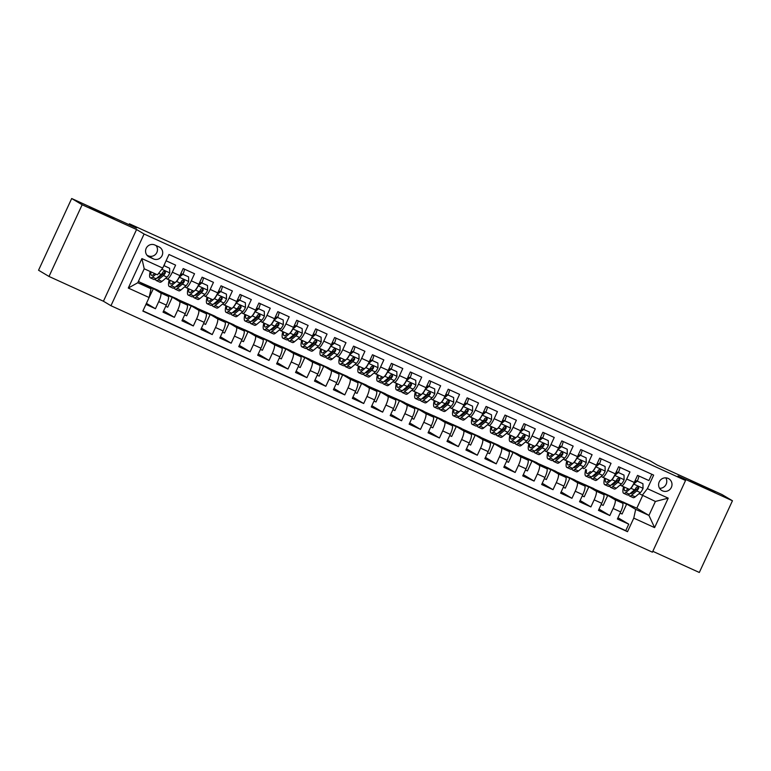 <?xml version="1.0" encoding="UTF-8"?>
<svg xmlns="http://www.w3.org/2000/svg" width="771" height="771" viewBox="0 0 771 771"><rect width="100%" height="100%" fill="white"/><g stroke="black" fill="none" stroke-linecap="round" stroke-linejoin="round"><path stroke-width="1.16" d="M690.498 480.931L715.016 492.177L690.498 480.931M89.407 207.322L113.935 218.579L89.407 207.322M668.158 478.425A6.833 6.65 120.8 0 0 659.398 481.538A6.833 6.65 120.8 0 0 662.434 490.828A6.833 6.65 120.8 0 0 671.194 487.715A6.833 6.65 120.8 0 0 668.158 478.425M652.815 551.313L699.316 572.477L732.45 500.764L721.993 494.539L657.152 465.019L650.049 460.788L640.47 456.721M110.957 305.721L652.411 552.181L685.544 480.478L144.09 234.018L110.957 305.721L103.43 301.239L136.563 229.527L82.14 204.758L49.007 276.461L103.43 301.239M49.007 276.461L38.55 270.236L71.684 198.523L136.525 228.043L129.422 223.802L129.036 224.631M82.14 204.758L71.684 198.523M651.803 474.261L648.903 480.555L637.54 475.379L634.273 482.453L626.698 479.013A8.539 1.937 114.5 0 1 621.484 485.788A8.539 1.937 114.5 0 1 621.445 485.769L620.163 485.007M626.698 479.013L629.965 471.939L618.612 466.763L615.335 473.837L607.77 470.397A8.539 1.937 114.5 0 1 602.556 477.172L601.235 476.391M607.77 470.397L611.037 463.323L599.674 458.147L596.407 465.221L588.832 461.771A8.539 1.937 114.5 0 1 583.628 468.556A8.539 1.937 114.5 0 1 583.58 468.527L582.298 467.766M588.832 461.771L592.099 454.697L580.746 449.532L577.479 456.605L569.904 453.155A8.539 1.937 114.5 0 1 564.69 459.94A8.539 1.937 114.5 0 1 564.651 459.911L563.37 459.15M569.904 453.155L573.171 446.081L561.808 440.916L558.541 447.99L550.976 444.539A8.539 1.937 114.5 0 1 545.762 451.314A8.539 1.937 114.5 0 1 545.714 451.295L544.442 450.534M550.976 444.539L554.243 437.465L542.88 432.3L539.613 439.374L532.038 435.923A8.539 1.937 114.5 0 1 526.824 442.699A8.539 1.937 114.5 0 1 526.786 442.679L525.504 441.918M532.038 435.923L535.305 428.849L523.952 423.674L520.676 430.748L513.11 427.307A8.539 1.937 114.5 0 1 507.896 434.083A8.539 1.937 114.5 0 1 507.848 434.063L506.576 433.302M513.11 427.307L516.377 420.234L505.015 415.058L501.748 422.132L494.172 418.692A8.539 1.937 114.5 0 1 488.968 425.467A8.539 1.937 114.5 0 1 488.92 425.447L487.638 424.686M494.172 418.692L497.44 411.618L486.087 406.442L482.819 413.516L475.244 410.066A8.539 1.937 114.5 0 1 470.031 416.851A8.539 1.937 114.5 0 1 469.992 416.822L468.71 416.061M475.244 410.066L478.512 402.992L467.149 397.826L463.882 404.9L456.307 401.45A8.539 1.937 114.5 0 1 451.102 408.235A8.539 1.937 114.5 0 1 451.054 408.206L449.782 407.445M456.307 401.45L459.583 394.376L448.221 389.21L444.954 396.284L437.379 392.834A8.539 1.937 114.5 0 1 432.165 399.609A8.539 1.937 114.5 0 1 432.126 399.59L430.844 398.829M437.379 392.834L440.646 385.76L429.293 380.595L426.016 387.668L418.451 384.218A8.539 1.937 114.5 0 1 413.237 390.993A8.539 1.937 114.5 0 1 413.189 390.974L411.916 390.213M418.451 384.218L421.718 377.144L410.355 371.969L407.088 379.043L399.513 375.602A8.539 1.937 114.5 0 1 394.309 382.377A8.539 1.937 114.5 0 1 394.26 382.358L392.979 381.597M399.513 375.602L402.78 368.528L391.427 363.353L388.16 370.427L380.585 366.986A8.539 1.937 114.5 0 1 375.371 373.762A8.539 1.937 114.5 0 1 375.332 373.742L374.051 372.981M380.585 366.986L383.852 359.912L372.489 354.737L369.222 361.811L361.647 358.361A8.539 1.937 114.5 0 1 356.443 365.146A8.539 1.937 114.5 0 1 356.395 365.117L355.123 364.355M361.647 358.361L364.924 351.287L353.561 346.121L350.294 353.195L342.719 349.745A8.539 1.937 114.5 0 1 337.505 356.53A8.539 1.937 114.5 0 1 337.467 356.501L336.185 355.739M342.719 349.745L345.986 342.671L334.633 337.505L331.357 344.579L323.791 341.129A8.539 1.937 114.5 0 1 318.577 347.904A8.539 1.937 114.5 0 1 318.529 347.885L317.257 347.123M323.791 341.129L327.058 334.055L315.696 328.889L312.428 335.963L304.853 332.513A8.539 1.937 114.5 0 1 299.64 339.288A8.539 1.937 114.5 0 1 299.601 339.269L298.319 338.508M304.853 332.513L308.121 325.439L296.768 320.264L293.5 327.338L285.925 323.897A8.539 1.937 114.5 0 1 280.711 330.672L279.391 329.892M285.925 323.897L289.192 316.823L277.83 311.648L274.563 318.722L266.988 315.281A8.539 1.937 114.5 0 1 261.783 322.056A8.539 1.937 114.5 0 1 261.735 322.037L260.463 321.276M266.988 315.281L270.264 308.207L258.902 303.032L255.635 310.106L248.06 306.656A8.539 1.937 114.5 0 1 242.846 313.44A8.539 1.937 114.5 0 1 242.807 313.411L241.525 312.65M248.06 306.656L251.327 299.582L239.974 294.416L236.697 301.49L229.132 298.04A8.539 1.937 114.5 0 1 223.918 304.824A8.539 1.937 114.5 0 1 223.869 304.796L222.597 304.034M229.132 298.04L232.399 290.966L221.036 285.8L217.769 292.874L210.194 289.424A8.539 1.937 114.5 0 1 204.98 296.199A8.539 1.937 114.5 0 1 204.941 296.18L203.66 295.418M210.194 289.424L213.461 282.35L202.108 277.184L198.841 284.258L191.266 280.808A8.539 1.937 114.5 0 1 186.052 287.583A8.539 1.937 114.5 0 1 186.013 287.564L184.732 286.802M191.266 280.808L194.533 273.734L183.17 268.559L179.903 275.632A8.539 1.937 114.5 0 1 174.689 282.417A8.539 1.937 114.5 0 1 174.651 282.388L167.162 278.986M145.941 304.391L155.453 308.728L146.423 303.35M140.573 282.543L157.833 290.166L168.203 296.343A8.539 1.937 114.5 0 1 166.295 305.094L163.028 312.168L174.381 317.344L163.606 310.915M159.501 291.159L176.761 298.782L187.131 304.969A8.539 1.937 -65.5 0 1 185.223 313.71L181.956 320.784L193.319 325.96L182.534 319.531M178.429 299.774L195.699 307.407L206.069 313.585A8.539 1.937 -65.5 0 1 204.161 322.336L200.884 329.41L212.247 334.575L201.472 328.147M197.366 308.4L214.627 316.023L224.997 322.201A8.539 1.937 -65.5 0 1 223.089 330.952L219.822 338.026L231.175 343.191L220.4 336.773M216.294 317.016L233.565 324.639L243.935 330.817A8.539 1.937 -65.5 0 1 242.017 339.568L238.75 346.642L250.112 351.807L239.328 345.389M235.232 325.632L252.493 333.255L262.863 339.433A8.539 1.937 -65.5 0 1 260.955 348.184L257.687 355.258L269.04 360.433L258.266 354.005M254.16 334.248L271.421 341.871L281.791 348.049A8.539 1.937 -65.5 0 1 279.883 356.8L276.616 363.873L287.978 369.049L277.194 362.621M273.088 342.864L290.359 350.487L300.729 356.674A8.539 1.937 -65.5 0 1 298.82 365.415L295.544 372.489L306.906 377.665L296.131 371.236M292.026 351.48L309.287 359.103L319.657 365.29A8.539 1.937 -65.5 0 1 317.748 374.031L314.481 381.115L325.834 386.281L315.06 379.852M310.954 360.105L328.224 367.728L338.594 373.906A8.539 1.937 -65.5 0 1 336.676 382.657L333.409 389.731L344.772 394.897L333.988 388.478M329.892 368.721L347.152 376.344L357.522 382.522A8.539 1.937 -65.5 0 1 355.614 391.273L352.347 398.347L363.7 403.512L352.925 397.094M348.82 377.337L366.09 384.96L376.45 391.138A8.539 1.937 -65.5 0 1 374.542 399.889L371.275 406.963L382.638 412.138L371.853 405.71M367.748 385.953L385.018 393.576L395.388 399.754A8.539 1.937 -65.5 0 1 393.48 408.505L390.203 415.579L401.566 420.754L390.791 414.326M386.685 394.569L403.946 402.192L414.316 408.379A8.539 1.937 -65.5 0 1 412.408 417.121L409.141 424.195L420.494 429.37L409.719 422.942M405.613 403.185L422.884 410.808L433.254 416.995A8.539 1.937 -65.5 0 1 431.336 425.737L428.069 432.82L439.431 437.986L428.647 431.558M424.551 411.81L441.812 419.434L452.182 425.611A8.539 1.937 -65.5 0 1 450.274 434.362L447.007 441.436L458.36 446.602L447.585 440.183M443.479 420.426L460.75 428.05L471.11 434.227A8.539 1.937 -65.5 0 1 469.202 442.978L465.935 450.052L477.297 455.218L466.513 448.799M462.407 429.042L479.678 436.665L490.048 442.843A8.539 1.937 -65.5 0 1 488.139 451.594L484.863 458.668L496.225 463.843L485.451 457.415M481.345 437.658L498.606 445.281L508.976 451.459A8.539 1.937 -65.5 0 1 507.067 460.21L503.8 467.284L515.163 472.459L504.379 466.031M500.273 446.274L517.543 453.897L527.913 460.075A8.539 1.937 -65.5 0 1 525.995 468.826L522.728 475.9L534.091 481.075L523.307 474.647M519.211 454.89L536.471 462.513L546.841 468.701A8.539 1.937 -65.5 0 1 544.933 477.442L541.666 484.525L553.019 489.691L542.244 483.263M538.139 463.516L555.409 471.139L565.769 477.316A8.539 1.937 -65.5 0 1 563.861 486.067L560.594 493.141L571.957 498.307L561.172 491.888M557.067 472.131L574.337 479.755L584.707 485.932A8.539 1.937 -65.5 0 1 582.799 494.683L579.532 501.757L590.885 506.923L580.11 500.504M576.004 480.747L593.265 488.371L603.635 494.548A8.539 1.937 -65.5 0 1 601.727 503.299L598.46 510.373L609.822 515.539L599.038 509.12M615.711 482.347L615.036 481.942M596.783 473.731L596.108 473.327M577.845 465.115L577.171 464.711M558.917 456.499L558.243 456.095M539.989 447.884L539.305 447.479M521.051 439.258L520.377 438.863M502.123 430.642L501.439 430.237M483.186 422.026L482.511 421.621M464.258 413.41L463.583 413.005M445.33 404.794L444.645 404.389M426.392 396.178L425.717 395.774M407.464 387.553L406.78 387.158M388.526 378.937L387.852 378.532M369.598 370.321L368.923 369.916M350.67 361.705L349.986 361.3M331.732 353.089L331.058 352.684M312.804 344.473L312.12 344.068M293.867 335.848L293.192 335.452M274.939 327.232L274.264 326.827M256.001 318.616L255.326 318.211M237.073 310L236.398 309.595M218.145 301.384L217.461 300.979M199.207 292.768L198.532 292.363M180.279 284.142L179.604 283.747M129.422 223.802L640.585 456.48M149.275 257.013L153.439 258.911A6.621 6.447 120.8 0 0 161.929 255.895A6.621 6.447 120.8 0 0 158.99 246.893L154.826 244.995A6.621 6.447 120.8 0 0 146.336 248.021A6.621 6.447 120.8 0 0 149.275 257.013L148.09 256.309M642.137 495.425L647.389 488.669L653.654 475.109L168.994 254.497L162.729 268.067L157.477 274.823L144.225 268.79L137.778 282.745L151.029 288.778L149.121 297.529L142.847 311.089L627.507 531.701L633.772 518.131L635.68 509.38L648.941 515.413L655.389 501.458L639.101 493.623M647.389 488.669L668.216 498.153L654.598 527.615L633.772 518.131M149.121 297.529L128.294 288.046L141.903 258.584L162.729 268.067M594.933 489.363L604.628 493.536L614.998 499.724A8.539 1.937 114.5 0 1 613.09 508.465L609.822 515.539M604.628 493.536L612.203 496.987L622.573 503.164L614.998 499.724M585.7 484.92L596.06 491.098A8.539 1.937 114.5 0 1 594.152 499.849L590.885 506.923M566.762 476.305L577.132 482.482A8.539 1.937 114.5 0 1 575.224 491.233L571.957 498.307M547.834 467.689L558.204 473.866A8.539 1.937 114.5 0 1 556.296 482.617L553.019 489.691M528.896 459.073L539.266 465.25A8.539 1.937 114.5 0 1 537.358 474.001L534.091 481.075M509.968 450.457L520.338 456.634A8.539 1.937 114.5 0 1 518.43 465.385L515.163 472.459M491.04 441.831L501.401 448.018A8.539 1.937 114.5 0 1 499.492 456.76L496.225 463.843M472.103 433.215L482.473 439.403A8.539 1.937 114.5 0 1 480.564 448.144L477.297 455.218M453.175 424.599L463.544 430.777A8.539 1.937 114.5 0 1 461.627 439.528L458.36 446.602M434.237 415.983L444.607 422.161A8.539 1.937 114.5 0 1 442.699 430.912L439.431 437.986M415.309 407.367L425.679 413.545A8.539 1.937 114.5 0 1 423.771 422.296L420.494 429.37M396.381 398.752L406.741 404.929A8.539 1.937 114.5 0 1 404.833 413.68L401.566 420.754M377.443 390.126L387.813 396.313A8.539 1.937 114.5 0 1 385.905 405.054L382.638 412.138M358.515 381.51L368.885 387.697A8.539 1.937 114.5 0 1 366.967 396.439L363.7 403.512M339.577 372.894L349.947 379.072A8.539 1.937 114.5 0 1 348.039 387.823L344.772 394.897M320.649 364.278L331.019 370.456A8.539 1.937 114.5 0 1 329.111 379.207L325.834 386.281M301.721 355.662L312.082 361.84A8.539 1.937 114.5 0 1 310.173 370.591L306.906 377.665M282.784 347.046L293.153 353.224A8.539 1.937 114.5 0 1 291.245 361.975L287.978 369.049M263.855 338.43L274.225 344.608A8.539 1.937 114.5 0 1 272.308 353.359L269.04 360.433M244.918 329.805L255.288 335.992A8.539 1.937 114.5 0 1 253.38 344.733L250.112 351.807M225.99 321.189L236.36 327.367A8.539 1.937 114.5 0 1 234.451 336.117L231.175 343.191M207.052 312.573L217.422 318.751A8.539 1.937 114.5 0 1 215.514 327.502L212.247 334.575M188.124 303.957L198.494 310.135A8.539 1.937 114.5 0 1 196.586 318.886L193.319 325.96M169.196 295.341L179.566 301.519A8.539 1.937 114.5 0 1 177.648 310.27L174.381 317.344M166.093 260.791L175.605 265.118L172.328 272.192A8.539 1.937 114.5 0 1 167.124 278.967A8.539 1.937 114.5 0 1 167.076 278.948L165.804 278.186M161.341 275.526L160.667 275.122M150.258 286.725L160.628 292.903A8.539 1.937 114.5 0 1 158.72 301.654L155.453 308.728M142.943 310.886L625.753 530.65L628.75 524.164L617.966 517.736M622.573 503.164A8.539 1.937 -65.5 0 1 620.655 511.915L617.388 518.989L628.75 524.164M634.649 490.963L633.964 490.568M138.423 281.338L151.029 288.778M136.563 229.527L144.09 234.018M732.45 500.764L678.017 475.986L685.544 480.478M613.87 497.979L636.817 508.195L648.941 515.413L654.598 527.615M636.817 508.195L642.609 495.647M623.556 502.162L635.68 509.38M164.011 265.629L164.454 264.655M148.658 298.512L153.304 288.788L150.172 286.918M143.705 284.412L153.304 288.788M184.52 269.175A6.727 1.523 -65.5 0 1 182.939 274.245L183.392 273.271M165.746 306.289L167.712 307.186L172.241 297.404L169.1 295.534M162.633 293.028L172.241 297.404M181.571 301.644L191.169 306.02L188.037 304.15M184.674 314.905L186.649 315.802L191.169 306.02M186.1 287.602L193.579 291.014A8.539 1.937 -65.5 0 0 193.627 291.033A8.539 1.937 -65.5 0 0 198.841 284.258M203.457 277.791A6.727 1.523 -65.5 0 1 201.867 282.861L202.291 281.868M200.499 310.26L210.107 314.635L206.965 312.766M203.602 323.521L205.578 324.427L210.107 314.635M205.028 296.218L212.517 299.63A8.539 1.937 -65.5 0 0 212.555 299.649A8.539 1.937 -65.5 0 0 217.769 292.874M221.248 290.503L220.805 291.477A6.727 1.523 -65.5 0 0 222.385 286.417M219.427 318.886L229.035 323.251L225.903 321.382M222.54 332.137L224.515 333.043L229.035 323.251M223.966 304.834L231.445 308.246A8.539 1.937 -65.5 0 0 231.493 308.265A8.539 1.937 -65.5 0 0 236.697 301.49M240.186 299.119L239.733 300.092A6.727 1.523 -65.5 0 0 241.323 295.033M238.364 327.502L247.963 331.867L244.831 329.998M241.468 340.763L243.443 341.659L247.963 331.867M242.894 313.46L250.382 316.862A8.539 1.937 -65.5 0 0 250.421 316.881A8.539 1.937 -65.5 0 0 255.635 310.106M259.114 307.745L258.671 308.718M257.292 336.117L266.901 340.493L263.759 338.623M260.405 349.379L262.381 350.275L266.901 340.493M261.822 322.076L269.31 325.478A8.539 1.937 -65.5 0 0 269.349 325.507A8.539 1.937 -65.5 0 0 274.563 318.722M280.711 330.672A8.539 1.937 114.5 0 1 280.673 330.653L288.287 334.122A8.539 1.937 -65.5 0 0 293.5 327.338M278.052 316.361L277.599 317.334A6.727 1.523 -65.5 0 0 279.179 312.265M276.23 344.733L285.829 349.109L282.697 347.239M279.333 357.995L281.309 358.891L285.829 349.109M280.76 330.692L288.238 334.094A8.539 1.937 -65.5 0 0 288.287 334.122M296.98 324.976L296.527 325.95A6.727 1.523 -65.5 0 0 298.117 320.881M295.158 353.349L304.767 357.725L301.625 355.855M298.261 366.611L300.237 367.507L304.767 357.725M299.688 339.307L307.176 342.719A8.539 1.937 -65.5 0 0 307.215 342.738A8.539 1.937 -65.5 0 0 312.428 335.963M317.045 329.496A6.727 1.523 -65.5 0 1 315.464 334.566L315.879 333.573M314.096 361.965L323.695 366.341L320.563 364.471M317.199 375.226L319.175 376.132L323.695 366.341M318.625 347.923L326.104 351.335A8.539 1.937 -65.5 0 0 326.152 351.354A8.539 1.937 -65.5 0 0 331.357 344.579M334.845 342.208L334.392 343.182A6.727 1.523 -65.5 0 0 335.983 338.122M333.024 370.591L342.623 374.957L339.491 373.087M336.127 383.842L338.103 384.748L342.623 374.957M337.553 356.539L345.042 359.951A8.539 1.937 -65.5 0 0 345.08 359.97A8.539 1.937 -65.5 0 0 350.294 353.195M353.773 350.824L353.33 351.798A6.727 1.523 -65.5 0 0 354.911 346.738M351.952 379.207L361.56 383.572L358.419 381.703M355.065 392.468L357.04 393.364L361.56 383.572M356.481 365.165L363.97 368.567A8.539 1.937 -65.5 0 0 364.008 368.586A8.539 1.937 -65.5 0 0 369.222 361.811M372.711 359.45L372.258 360.423M370.89 387.823L380.488 392.198L377.356 390.328M373.993 401.084L375.969 401.98L380.488 392.198M375.419 373.781L382.898 377.183A8.539 1.937 -65.5 0 0 382.946 377.212A8.539 1.937 -65.5 0 0 388.16 370.427M391.639 368.066L391.186 369.039A6.727 1.523 -65.5 0 0 392.776 363.97M389.818 396.439L399.426 400.814L396.284 398.944M392.921 409.7L394.897 410.596L399.426 400.814M394.347 382.397L401.836 385.799A8.539 1.937 -65.5 0 0 401.874 385.828A8.539 1.937 -65.5 0 0 407.088 379.043M410.567 376.682L410.124 377.655A6.727 1.523 -65.5 0 0 411.704 372.586M408.755 405.054L418.354 409.43L415.222 407.56M411.859 418.316L413.834 419.212L418.354 409.43M413.285 391.013L420.764 394.424A8.539 1.937 -65.5 0 0 420.812 394.444A8.539 1.937 -65.5 0 0 426.016 387.668M430.642 381.202A6.727 1.523 -65.5 0 1 429.052 386.271L429.476 385.278M427.683 413.67L437.282 418.046L434.15 416.176M430.787 426.932L432.762 427.838L437.282 418.046M432.213 399.629L439.701 403.04A8.539 1.937 -65.5 0 0 439.74 403.06A8.539 1.937 -65.5 0 0 444.954 396.284M448.433 393.914L447.99 394.887A6.727 1.523 -65.5 0 0 449.57 389.827M446.611 422.296L456.22 426.662L453.078 424.792M449.724 435.548L451.7 436.453L456.22 426.662M451.141 408.245L458.629 411.656A8.539 1.937 -65.5 0 0 458.668 411.675A8.539 1.937 -65.5 0 0 463.882 404.9M467.371 402.529L466.918 403.503A6.727 1.523 -65.5 0 0 468.508 398.443M465.549 430.912L475.148 435.278L472.016 433.408M468.652 444.173L470.628 445.069L475.148 435.278M470.079 416.87L477.557 420.272A8.539 1.937 -65.5 0 0 477.606 420.291A8.539 1.937 -65.5 0 0 482.819 413.516M486.299 411.155L485.855 412.128M484.477 439.528L494.086 443.903L490.944 442.034M487.58 452.789L489.556 453.685L494.086 443.903M489.007 425.486L496.495 428.888A8.539 1.937 -65.5 0 0 496.534 428.917A8.539 1.937 -65.5 0 0 501.748 422.132M505.236 419.771L504.783 420.744A6.727 1.523 -65.5 0 0 506.364 415.675M503.415 448.144L513.014 452.519L509.882 450.65M506.518 461.405L508.494 462.301L513.014 452.519M507.944 434.102L515.423 437.504A8.539 1.937 -65.5 0 0 515.471 437.533A8.539 1.937 -65.5 0 0 520.676 430.748M524.164 428.387L523.711 429.36A6.727 1.523 -65.5 0 0 525.302 424.291M522.343 456.76L531.942 461.135L528.81 459.265M525.446 470.021L527.422 470.917L531.942 461.135M526.872 442.718L534.361 446.13A8.539 1.937 -65.5 0 0 534.399 446.149A8.539 1.937 -65.5 0 0 539.613 439.374M544.23 432.907A6.727 1.523 -65.5 0 1 542.649 437.976L543.063 436.984M541.271 465.376L550.88 469.751L547.747 467.881M544.384 478.637L546.36 479.543L550.88 469.751M545.801 451.334L553.289 454.745A8.539 1.937 -65.5 0 0 553.337 454.765A8.539 1.937 -65.5 0 0 558.541 447.99M562.03 445.619L561.577 446.592A6.727 1.523 -65.5 0 0 563.167 441.532M560.209 474.001L569.808 478.367L566.675 476.497M563.312 487.253L565.288 488.159L569.808 478.367M564.738 459.95L572.217 463.361A8.539 1.937 -65.5 0 0 572.265 463.381A8.539 1.937 -65.5 0 0 577.479 456.605M580.958 454.235L580.515 455.208A6.727 1.523 -65.5 0 0 582.095 450.148M579.137 482.617L588.745 486.983L585.603 485.113M582.24 495.878L584.216 496.775L588.745 486.983M591.193 471.997L591.155 471.977A8.539 1.937 -65.5 0 0 591.193 471.997A8.539 1.937 -65.5 0 0 596.407 465.221M602.556 477.172A8.539 1.937 114.5 0 1 602.517 477.153L610.131 480.622A8.539 1.937 -65.5 0 0 615.335 473.837M599.896 462.86L599.443 463.834M598.074 491.233L607.673 495.599L604.541 493.739M601.178 504.494L603.153 505.39L607.673 495.599M602.604 477.191L610.083 480.593A8.539 1.937 -65.5 0 0 610.131 480.622M618.824 471.476L618.371 472.45A6.727 1.523 -65.5 0 0 619.961 467.38M617.002 499.849L626.601 504.224L623.469 502.355M620.106 513.11L622.081 514.006L626.601 504.224M625.753 530.65L627.507 531.701M621.532 485.807L629.02 489.209A8.539 1.937 -65.5 0 0 629.059 489.238A8.539 1.937 -65.5 0 0 634.273 482.453M637.752 480.092L637.309 481.065A6.727 1.523 -65.5 0 0 638.889 475.996M144.225 268.79L141.903 258.584M137.778 282.745L128.294 288.046M668.216 498.153L655.389 501.458M146.982 255.24L148.215 255.799A6.621 6.447 120.8 0 0 156.06 245.564M659.571 488.294A6.833 6.65 120.8 0 0 665.797 477.847M154.663 273.541L153.265 274.707A13.56 3.074 114.5 0 1 151.53 275.343A13.56 3.074 114.5 0 1 151.01 271.884M156.002 274.148L152.465 277.107A16.336 3.701 114.5 0 1 150.384 277.868A16.336 3.701 114.5 0 1 150.191 271.508M163.857 265.619L169.639 268.269L169.745 273.001A5.657 1.282 114.5 0 1 167.056 277.136L161.929 281.415A16.336 3.701 114.5 0 1 159.848 282.176L156.253 280.538A16.336 3.701 -65.5 0 0 158.334 279.777L163.462 275.498A5.657 1.282 -65.5 0 0 165.418 272.789L164.994 271.199L163.153 271.758A5.657 1.282 114.5 0 1 161.187 274.466L156.06 278.745A16.336 3.701 114.5 0 1 153.978 279.507L150.384 277.868M164.001 265.629A6.727 1.523 -65.5 0 0 164.888 263.403M160.464 276.269A13.56 3.074 114.5 0 1 160.725 274.842M169.639 268.269L163.886 265.571M155.511 279.15A16.336 3.701 -65.5 0 0 156.253 280.538M165.418 272.789L164.821 272.433A2.882 0.655 114.5 0 1 164.252 273.098L159.134 277.377A13.56 3.074 114.5 0 1 157.4 278.013A13.56 3.074 114.5 0 1 157.149 277.83M174.439 287.776A16.336 3.701 -65.5 0 0 175.181 289.164L178.776 290.802A16.336 3.701 114.5 0 0 180.867 290.031L185.984 285.752A5.657 1.282 114.5 0 0 188.673 281.627L188.577 276.885L182.891 274.303L179.209 277.309A5.657 1.282 114.5 0 1 176.52 281.444L171.393 285.723A16.336 3.701 114.5 0 1 169.312 286.484A16.336 3.701 114.5 0 1 169.177 279.902M173.783 282.003L172.193 283.323A13.56 3.074 114.5 0 1 170.468 283.959A13.56 3.074 114.5 0 1 169.977 280.268M179.402 284.885A13.56 3.074 114.5 0 1 179.662 283.468M188.577 276.885L182.891 274.303M179.643 276.191L182.351 273.975M175.181 289.164A16.336 3.701 -65.5 0 0 177.263 288.393L182.39 284.113A5.657 1.282 -65.5 0 0 184.356 281.405L183.922 279.815L182.081 280.374A5.657 1.282 114.5 0 1 180.125 283.082L174.998 287.361A16.336 3.701 114.5 0 1 172.906 288.123L169.312 286.484M184.356 281.405L183.749 281.049A2.882 0.655 114.5 0 1 183.19 281.714L178.062 285.993A13.56 3.074 114.5 0 1 176.337 286.629A13.56 3.074 114.5 0 1 176.087 286.446M193.376 296.392A16.336 3.701 -65.5 0 0 194.119 297.779L197.713 299.418A16.336 3.701 114.5 0 0 199.795 298.647L204.922 294.368A5.657 1.282 114.5 0 0 207.611 290.243L207.505 285.501L201.829 282.918L198.137 285.935A5.657 1.282 114.5 0 1 195.458 290.06L190.331 294.339A16.336 3.701 114.5 0 1 188.249 295.11A16.336 3.701 114.5 0 1 188.105 288.518M192.711 290.619L191.121 291.939A13.56 3.074 114.5 0 1 189.396 292.575A13.56 3.074 114.5 0 1 188.914 288.884M198.33 293.5A13.56 3.074 114.5 0 1 198.59 292.084M207.505 285.501L201.829 282.918M198.571 284.807L201.279 282.591M194.119 297.779A16.336 3.701 -65.5 0 0 196.2 297.008L201.327 292.729A5.657 1.282 -65.5 0 0 203.284 290.021L202.609 288.325L201.019 288.99A5.657 1.282 114.5 0 1 199.053 291.698L193.926 295.977A16.336 3.701 114.5 0 1 191.844 296.739L188.249 295.11M203.284 290.021L202.686 289.665A2.882 0.655 114.5 0 1 202.118 290.33L196.99 294.618A13.56 3.074 114.5 0 1 195.265 295.254A13.56 3.074 114.5 0 1 195.015 295.062M212.304 305.008A16.336 3.701 -65.5 0 0 213.047 306.395L216.641 308.034A16.336 3.701 114.5 0 0 218.723 307.263L223.85 302.984A5.657 1.282 114.5 0 0 226.539 298.859L226.433 294.117L220.757 291.534L217.075 294.551A5.657 1.282 114.5 0 1 214.386 298.676L209.259 302.955A16.336 3.701 114.5 0 1 207.177 303.726A16.336 3.701 114.5 0 1 207.042 297.134M211.649 299.235L210.059 300.565A13.56 3.074 114.5 0 1 208.324 301.201A13.56 3.074 114.5 0 1 207.842 297.5M217.258 302.116A13.56 3.074 114.5 0 1 217.528 300.7M226.433 294.117L220.757 291.534M217.509 293.423L220.217 291.207M213.047 306.395A16.336 3.701 -65.5 0 0 215.128 305.624L220.255 301.345A5.657 1.282 -65.5 0 0 222.221 298.647L221.547 296.941L219.947 297.606A5.657 1.282 114.5 0 1 217.981 300.314L212.863 304.593A16.336 3.701 114.5 0 1 210.772 305.364L207.177 303.726M222.221 298.647L221.614 298.281A2.882 0.655 114.5 0 1 221.055 298.955L215.928 303.234A13.56 3.074 114.5 0 1 214.193 303.87A13.56 3.074 114.5 0 1 213.952 303.687M231.242 313.624A16.336 3.701 -65.5 0 0 231.975 315.011L235.579 316.65A16.336 3.701 114.5 0 0 237.661 315.879L242.788 311.6A5.657 1.282 114.5 0 0 245.467 307.475L245.371 302.733L239.685 300.15L236.003 303.167A5.657 1.282 114.5 0 1 233.314 307.292L228.197 311.571A16.336 3.701 114.5 0 1 226.105 312.342A16.336 3.701 114.5 0 1 225.97 305.759M230.577 307.851L228.987 309.181A13.56 3.074 114.5 0 1 227.262 309.817A13.56 3.074 114.5 0 1 226.77 306.126M236.196 310.732A13.56 3.074 114.5 0 1 236.456 309.316M245.371 302.733L239.685 300.15M236.437 302.039L239.145 299.832M231.975 315.011A16.336 3.701 -65.5 0 0 234.066 314.25L239.183 309.961A5.657 1.282 -65.5 0 0 241.15 307.263L240.475 305.557L238.875 306.222A5.657 1.282 114.5 0 1 236.919 308.93L231.792 313.209A16.336 3.701 114.5 0 1 229.71 313.98L226.105 312.342M241.15 307.263L240.552 306.906A2.882 0.655 114.5 0 1 239.983 307.571L234.856 311.85A13.56 3.074 114.5 0 1 233.131 312.486A13.56 3.074 114.5 0 1 232.881 312.303M250.17 322.239A16.336 3.701 -65.5 0 0 250.912 323.627L254.507 325.266A16.336 3.701 114.5 0 0 256.589 324.504L261.716 320.225A5.657 1.282 114.5 0 0 264.405 316.091L264.299 311.359L258.622 308.766L254.941 311.783A5.657 1.282 114.5 0 1 252.252 315.908L247.125 320.196A16.336 3.701 114.5 0 1 245.043 320.958A16.336 3.701 114.5 0 1 244.899 314.375M249.505 316.467L247.925 317.797A13.56 3.074 114.5 0 1 246.19 318.433A13.56 3.074 114.5 0 1 245.708 314.741M258.671 308.708A6.727 1.523 -65.5 0 0 260.251 303.649M255.124 319.348A13.56 3.074 114.5 0 1 255.384 317.931M264.299 311.359L258.622 308.766M255.374 310.655L258.073 308.448M250.912 323.627A16.336 3.701 -65.5 0 0 252.994 322.866L258.121 318.587A5.657 1.282 -65.5 0 0 260.087 315.879L259.654 314.289L257.813 314.847A5.657 1.282 114.5 0 1 255.847 317.546L250.72 321.825A16.336 3.701 114.5 0 1 248.638 322.596L245.043 320.958M260.087 315.879L259.48 315.522A2.882 0.655 114.5 0 1 258.911 316.187L253.794 320.466A13.56 3.074 114.5 0 1 252.059 321.102A13.56 3.074 114.5 0 1 251.809 320.919M269.098 330.855A16.336 3.701 -65.5 0 0 269.84 332.243L273.435 333.882A16.336 3.701 114.5 0 0 275.526 333.12L280.654 328.841A5.657 1.282 114.5 0 0 283.333 324.707L283.236 319.975L277.55 317.382L273.869 320.399A5.657 1.282 114.5 0 1 271.18 324.533L266.053 328.812A16.336 3.701 114.5 0 1 263.971 329.574A16.336 3.701 114.5 0 1 263.836 322.991M268.443 325.092L266.853 326.412A13.56 3.074 114.5 0 1 265.128 327.049A13.56 3.074 114.5 0 1 264.636 323.357M274.062 327.974A13.56 3.074 114.5 0 1 274.322 326.547M283.236 319.975L277.55 317.382M274.303 319.281L277.011 317.064M269.84 332.243A16.336 3.701 -65.5 0 0 271.922 331.482L277.049 327.203A5.657 1.282 -65.5 0 0 279.015 324.495L278.582 322.904L276.741 323.463A5.657 1.282 114.5 0 1 274.784 326.162L269.657 330.451A16.336 3.701 114.5 0 1 267.576 331.212L263.971 329.574M279.015 324.495L278.408 324.138A2.882 0.655 114.5 0 1 277.849 324.803L272.722 329.082A13.56 3.074 114.5 0 1 270.997 329.718A13.56 3.074 114.5 0 1 270.746 329.535M288.036 339.481A16.336 3.701 -65.5 0 0 288.778 340.869L292.373 342.507A16.336 3.701 114.5 0 0 294.455 341.736L299.582 337.457A5.657 1.282 114.5 0 0 302.271 333.323L302.165 328.591L296.488 326.008L292.797 329.015A5.657 1.282 114.5 0 1 290.118 333.149L284.991 337.428A16.336 3.701 114.5 0 1 282.909 338.19A16.336 3.701 114.5 0 1 282.764 331.607M287.371 333.708L285.79 335.028A13.56 3.074 114.5 0 1 284.056 335.664A13.56 3.074 114.5 0 1 283.574 331.973M292.99 336.59A13.56 3.074 114.5 0 1 293.25 335.163M302.165 328.591L296.488 326.008M293.24 327.897L295.939 325.68M288.778 340.869A16.336 3.701 -65.5 0 0 290.86 340.098L295.987 335.819A5.657 1.282 -65.5 0 0 297.943 333.111L297.519 331.52L295.678 332.079A5.657 1.282 114.5 0 1 293.712 334.787L288.585 339.067A16.336 3.701 114.5 0 1 286.504 339.828L282.909 338.19M297.943 333.111L297.346 332.754A2.882 0.655 114.5 0 1 296.777 333.419L291.65 337.698A13.56 3.074 114.5 0 1 289.925 338.334A13.56 3.074 114.5 0 1 289.674 338.151M306.964 348.097A16.336 3.701 -65.5 0 0 307.706 349.485L311.301 351.123A16.336 3.701 114.5 0 0 313.392 350.352L318.51 346.073A5.657 1.282 114.5 0 0 321.199 341.948L321.093 337.206L315.416 334.624L311.735 337.64A5.657 1.282 114.5 0 1 309.046 341.765L303.919 346.044A16.336 3.701 114.5 0 1 301.837 346.815A16.336 3.701 114.5 0 1 301.702 340.223M306.309 342.324L304.718 343.644A13.56 3.074 114.5 0 1 302.984 344.28A13.56 3.074 114.5 0 1 302.502 340.589M311.918 345.206A13.56 3.074 114.5 0 1 312.188 343.789M321.093 337.206L315.416 334.624M312.168 336.513L314.876 334.296M307.706 349.485A16.336 3.701 -65.5 0 0 309.788 348.714L314.915 344.435A5.657 1.282 -65.5 0 0 316.881 341.726L316.206 340.03L314.607 340.695A5.657 1.282 114.5 0 1 312.64 343.403L307.523 347.682A16.336 3.701 114.5 0 1 305.432 348.444L301.837 346.815M316.881 341.726L316.274 341.37A2.882 0.655 114.5 0 1 315.715 342.035L310.588 346.324A13.56 3.074 114.5 0 1 308.853 346.96A13.56 3.074 114.5 0 1 308.612 346.767M325.902 356.713A16.336 3.701 -65.5 0 0 326.634 358.101L330.239 359.739A16.336 3.701 114.5 0 0 332.32 358.968L337.447 354.689A5.657 1.282 114.5 0 0 340.127 350.564L340.03 345.822L334.354 343.24L330.663 346.256A5.657 1.282 114.5 0 1 327.983 350.381L322.856 354.66A16.336 3.701 114.5 0 1 320.765 355.431A16.336 3.701 114.5 0 1 320.63 348.839M325.237 350.94L323.647 352.27A13.56 3.074 114.5 0 1 321.921 352.906A13.56 3.074 114.5 0 1 321.43 349.205M330.855 353.822A13.56 3.074 114.5 0 1 331.116 352.405M340.03 345.822L334.354 343.24M331.096 345.129L333.804 342.912M326.634 358.101A16.336 3.701 -65.5 0 0 328.725 357.33L333.843 353.051A5.657 1.282 -65.5 0 0 335.809 350.352L335.134 348.646L333.535 349.311A5.657 1.282 114.5 0 1 331.578 352.019L326.451 356.298A16.336 3.701 114.5 0 1 324.369 357.069L320.765 355.431M335.809 350.352L335.212 349.986A2.882 0.655 114.5 0 1 334.643 350.66L329.516 354.939A13.56 3.074 114.5 0 1 327.791 355.576A13.56 3.074 114.5 0 1 327.54 355.392M344.83 365.329A16.336 3.701 -65.5 0 0 345.572 366.717L349.167 368.355A16.336 3.701 114.5 0 0 351.248 367.584L356.375 363.305A5.657 1.282 114.5 0 0 359.064 359.18L358.958 354.438L353.282 351.855L349.6 354.872A5.657 1.282 114.5 0 1 346.911 358.997L341.784 363.276A16.336 3.701 114.5 0 1 339.703 364.047A16.336 3.701 114.5 0 1 339.558 357.465M344.165 359.556L342.584 360.886A13.56 3.074 114.5 0 1 340.849 361.522A13.56 3.074 114.5 0 1 340.368 357.831M349.783 362.437A13.56 3.074 114.5 0 1 350.044 361.021M358.958 354.438L353.282 351.855M350.034 353.744L352.742 351.537M345.572 366.717A16.336 3.701 -65.5 0 0 347.654 365.955L352.781 361.666A5.657 1.282 -65.5 0 0 354.747 358.968L354.072 357.262L352.472 357.927A5.657 1.282 114.5 0 1 350.506 360.635L345.379 364.914A16.336 3.701 114.5 0 1 343.297 365.685L339.703 364.047M354.747 358.968L354.14 358.611A2.882 0.655 114.5 0 1 353.581 359.276L348.453 363.555A13.56 3.074 114.5 0 1 346.719 364.191A13.56 3.074 114.5 0 1 346.478 364.008M363.767 373.945A16.336 3.701 -65.5 0 0 364.5 375.332L368.104 376.971A16.336 3.701 114.5 0 0 370.186 376.209L375.313 371.93A5.657 1.282 114.5 0 0 377.992 367.796L377.896 363.064L372.21 360.471L368.528 363.488A5.657 1.282 114.5 0 1 365.84 367.613L360.722 371.901A16.336 3.701 114.5 0 1 358.631 372.663A16.336 3.701 114.5 0 1 358.496 366.08M363.102 368.172L361.512 369.502A13.56 3.074 114.5 0 1 359.787 370.138A13.56 3.074 114.5 0 1 359.296 366.447M372.258 360.414A6.727 1.523 -65.5 0 0 373.839 355.354M368.721 371.053A13.56 3.074 114.5 0 1 368.981 369.637M377.896 363.064L372.21 360.471M368.962 362.36L371.67 360.153M364.5 375.332A16.336 3.701 -65.5 0 0 366.582 374.571L371.709 370.292A5.657 1.282 -65.5 0 0 373.675 367.584L373.241 365.994L371.4 366.553A5.657 1.282 114.5 0 1 369.444 369.251L364.317 373.53A16.336 3.701 114.5 0 1 362.235 374.301L358.631 372.663M373.675 367.584L373.077 367.227A2.882 0.655 114.5 0 1 372.509 367.892L367.381 372.171A13.56 3.074 114.5 0 1 365.656 372.807A13.56 3.074 114.5 0 1 365.406 372.624M382.695 382.561A16.336 3.701 -65.5 0 0 383.438 383.948L387.032 385.587A16.336 3.701 114.5 0 0 389.114 384.825L394.241 380.546A5.657 1.282 114.5 0 0 396.93 376.412L396.824 371.68L391.148 369.087L387.456 372.104A5.657 1.282 114.5 0 1 384.777 376.238L379.65 380.517A16.336 3.701 114.5 0 1 377.568 381.279A16.336 3.701 114.5 0 1 377.424 374.696M382.03 376.797L380.45 378.118A13.56 3.074 114.5 0 1 378.715 378.754A13.56 3.074 114.5 0 1 378.233 375.063M387.649 379.679A13.56 3.074 114.5 0 1 387.909 378.253M396.824 371.68L391.148 369.087M387.9 370.986L390.598 368.769M383.438 383.948A16.336 3.701 -65.5 0 0 385.519 383.187L390.646 378.908A5.657 1.282 -65.5 0 0 392.603 376.2L392.179 374.61L390.338 375.169A5.657 1.282 114.5 0 1 388.372 377.867L383.245 382.156A16.336 3.701 114.5 0 1 381.163 382.917L377.568 381.279M392.603 376.2L392.005 375.843A2.882 0.655 114.5 0 1 391.437 376.508L386.319 380.787A13.56 3.074 114.5 0 1 384.584 381.423A13.56 3.074 114.5 0 1 384.334 381.24M401.624 391.186A16.336 3.701 -65.5 0 0 402.366 392.574L405.96 394.212A16.336 3.701 114.5 0 0 408.052 393.441L413.169 389.162A5.657 1.282 114.5 0 0 415.858 385.028L415.752 380.296L410.076 377.713L406.394 380.72A5.657 1.282 114.5 0 1 403.705 384.854L398.578 389.133A16.336 3.701 114.5 0 1 396.496 389.895A16.336 3.701 114.5 0 1 396.361 383.312M400.968 385.413L399.378 386.734A13.56 3.074 114.5 0 1 397.643 387.37A13.56 3.074 114.5 0 1 397.161 383.679M406.577 388.295A13.56 3.074 114.5 0 1 406.847 386.869M415.752 380.296L410.076 377.713M406.828 379.602L409.536 377.385M402.366 392.574A16.336 3.701 -65.5 0 0 404.447 391.803L409.574 387.524A5.657 1.282 -65.5 0 0 411.541 384.816L411.107 383.226L409.266 383.785A5.657 1.282 114.5 0 1 407.3 386.493L402.183 390.772A16.336 3.701 114.5 0 1 400.091 391.533L396.496 389.895M411.541 384.816L410.933 384.459A2.882 0.655 114.5 0 1 410.374 385.124L405.247 389.403A13.56 3.074 114.5 0 1 403.512 390.039A13.56 3.074 114.5 0 1 403.272 389.856M420.561 399.802A16.336 3.701 -65.5 0 0 421.294 401.19L424.898 402.828A16.336 3.701 114.5 0 0 426.98 402.057L432.107 397.778A5.657 1.282 114.5 0 0 434.786 393.653L434.69 388.912L429.013 386.329L425.322 389.345A5.657 1.282 114.5 0 1 422.643 393.47L417.516 397.749A16.336 3.701 114.5 0 1 415.434 398.52A16.336 3.701 114.5 0 1 415.29 391.928M419.896 394.029L418.306 395.35A13.56 3.074 114.5 0 1 416.581 395.986A13.56 3.074 114.5 0 1 416.089 392.294M425.515 396.911A13.56 3.074 114.5 0 1 425.775 395.494M434.69 388.912L429.013 386.329M425.756 388.218L428.464 386.001M421.294 401.19A16.336 3.701 -65.5 0 0 423.385 400.419L428.512 396.14A5.657 1.282 -65.5 0 0 430.469 393.432L429.794 391.735L428.194 392.4A5.657 1.282 114.5 0 1 426.238 395.109L421.111 399.388A16.336 3.701 114.5 0 1 419.029 400.149L415.434 398.52M430.469 393.432L429.871 393.075A2.882 0.655 114.5 0 1 429.302 393.74L424.175 398.029A13.56 3.074 114.5 0 1 422.45 398.665A13.56 3.074 114.5 0 1 422.2 398.472M439.489 408.418A16.336 3.701 -65.5 0 0 440.231 409.806L443.826 411.444A16.336 3.701 114.5 0 0 445.908 410.673L451.035 406.394A5.657 1.282 114.5 0 0 453.724 402.269L453.618 397.528L447.941 394.945L444.26 397.961A5.657 1.282 114.5 0 1 441.571 402.086L436.444 406.365A16.336 3.701 114.5 0 1 434.362 407.136A16.336 3.701 114.5 0 1 434.227 400.544M438.824 402.645L437.244 403.975A13.56 3.074 114.5 0 1 435.509 404.611A13.56 3.074 114.5 0 1 435.027 400.91M444.443 405.527A13.56 3.074 114.5 0 1 444.713 404.11M453.618 397.528L447.941 394.945M444.694 396.834L447.402 394.617M440.231 409.806A16.336 3.701 -65.5 0 0 442.313 409.035L447.44 404.756A5.657 1.282 -65.5 0 0 449.406 402.057L448.732 400.351L447.132 401.016A5.657 1.282 114.5 0 1 445.166 403.725L440.039 408.004A16.336 3.701 114.5 0 1 437.957 408.775L434.362 407.136M449.406 402.057L448.799 401.691A2.882 0.655 114.5 0 1 448.24 402.366L443.113 406.645A13.56 3.074 114.5 0 1 441.378 407.281A13.56 3.074 114.5 0 1 441.137 407.098M458.427 417.034A16.336 3.701 -65.5 0 0 459.159 418.422L462.764 420.06A16.336 3.701 114.5 0 0 464.846 419.289L469.973 415.01A5.657 1.282 114.5 0 0 472.652 410.885L472.556 406.144L466.869 403.561L463.188 406.577A5.657 1.282 114.5 0 1 460.499 410.702L455.382 414.981A16.336 3.701 114.5 0 1 453.29 415.752A16.336 3.701 114.5 0 1 453.155 409.17M457.762 411.261L456.172 412.591A13.56 3.074 114.5 0 1 454.447 413.227A13.56 3.074 114.5 0 1 453.955 409.536M463.381 414.143A13.56 3.074 114.5 0 1 463.641 412.726M472.556 406.144L466.869 403.561M463.622 405.45L466.33 403.243M459.159 418.422A16.336 3.701 -65.5 0 0 461.251 417.66L466.368 413.372A5.657 1.282 -65.5 0 0 468.334 410.673L467.66 408.967L466.06 409.632A5.657 1.282 114.5 0 1 464.103 412.34L458.976 416.619A16.336 3.701 114.5 0 1 456.895 417.39L453.29 415.752M468.334 410.673L467.737 410.317A2.882 0.655 114.5 0 1 467.168 410.982L462.041 415.261A13.56 3.074 114.5 0 1 460.316 415.897A13.56 3.074 114.5 0 1 460.065 415.714M477.355 425.65A16.336 3.701 -65.5 0 0 478.097 427.038L481.692 428.676A16.336 3.701 114.5 0 0 483.774 427.915L488.901 423.636A5.657 1.282 114.5 0 0 491.59 419.501L491.484 414.769L485.807 412.177L482.116 415.193A5.657 1.282 114.5 0 1 479.437 419.318L474.31 423.607A16.336 3.701 114.5 0 1 472.228 424.368A16.336 3.701 114.5 0 1 472.083 417.786M476.69 419.877L475.109 421.207A13.56 3.074 114.5 0 1 473.375 421.843A13.56 3.074 114.5 0 1 472.893 418.152M485.846 412.119A6.727 1.523 -65.5 0 0 487.436 407.059M482.309 422.759A13.56 3.074 114.5 0 1 482.569 421.342M491.484 414.769L485.807 412.177M482.559 414.066L485.258 411.859M478.097 427.038A16.336 3.701 -65.5 0 0 480.179 426.276L485.306 421.997A5.657 1.282 -65.5 0 0 487.262 419.289L486.838 417.699L484.998 418.258A5.657 1.282 114.5 0 1 483.031 420.956L477.904 425.235A16.336 3.701 114.5 0 1 475.823 426.006L472.228 424.368M487.262 419.289L486.665 418.932A2.882 0.655 114.5 0 1 486.096 419.597L480.979 423.877A13.56 3.074 114.5 0 1 479.244 424.513A13.56 3.074 114.5 0 1 478.993 424.329M496.283 434.266A16.336 3.701 -65.5 0 0 497.025 435.654L500.62 437.292A16.336 3.701 114.5 0 0 502.711 436.531L507.829 432.252A5.657 1.282 114.5 0 0 510.518 428.117L510.412 423.385L504.735 420.793L501.054 423.809A5.657 1.282 114.5 0 1 498.365 427.944L493.238 432.223A16.336 3.701 114.5 0 1 491.156 432.984A16.336 3.701 114.5 0 1 491.021 426.402M495.628 428.503L494.038 429.823A13.56 3.074 114.5 0 1 492.303 430.459A13.56 3.074 114.5 0 1 491.821 426.768M501.237 431.384A13.56 3.074 114.5 0 1 501.507 429.958M510.412 423.385L504.735 420.793M501.487 422.691L504.195 420.474M497.025 435.654A16.336 3.701 -65.5 0 0 499.107 434.892L504.234 430.613A5.657 1.282 -65.5 0 0 506.2 427.905L505.766 426.315L503.926 426.874A5.657 1.282 114.5 0 1 501.96 429.572L496.842 433.861A16.336 3.701 114.5 0 1 494.751 434.622L491.156 432.984M506.2 427.905L505.593 427.548A2.882 0.655 114.5 0 1 505.034 428.213L499.907 432.492A13.56 3.074 114.5 0 1 498.172 433.129A13.56 3.074 114.5 0 1 497.931 432.945M515.221 442.891A16.336 3.701 -65.5 0 0 515.963 444.279L519.558 445.908A16.336 3.701 114.5 0 0 521.639 445.146L526.766 440.867A5.657 1.282 114.5 0 0 529.446 436.733L529.349 432.001L523.673 429.418L519.982 432.425A5.657 1.282 114.5 0 1 517.302 436.559L512.175 440.839A16.336 3.701 114.5 0 1 510.094 441.6A16.336 3.701 114.5 0 1 509.949 435.017M514.556 437.118L512.966 438.439A13.56 3.074 114.5 0 1 511.24 439.075A13.56 3.074 114.5 0 1 510.759 435.384M520.174 440A13.56 3.074 114.5 0 1 520.435 438.574M529.349 432.001L523.673 429.418M520.415 431.307L523.123 429.09M515.963 444.279A16.336 3.701 -65.5 0 0 518.045 443.508L523.172 439.229A5.657 1.282 -65.5 0 0 525.128 436.521L524.694 434.931L522.854 435.49A5.657 1.282 114.5 0 1 520.897 438.198L515.77 442.477A16.336 3.701 114.5 0 1 513.688 443.238L510.094 441.6M525.128 436.521L524.531 436.164A2.882 0.655 114.5 0 1 523.962 436.829L518.835 441.108A13.56 3.074 114.5 0 1 517.11 441.744A13.56 3.074 114.5 0 1 516.859 441.561M534.149 451.507A16.336 3.701 -65.5 0 0 534.891 452.895L538.486 454.533A16.336 3.701 114.5 0 0 540.567 453.762L545.695 449.483A5.657 1.282 114.5 0 0 548.383 445.359L548.277 440.617L542.601 438.034L538.919 441.051A5.657 1.282 114.5 0 1 536.231 445.175L531.103 449.454A16.336 3.701 114.5 0 1 529.022 450.225A16.336 3.701 114.5 0 1 528.887 443.633M533.484 445.734L531.903 447.055A13.56 3.074 114.5 0 1 530.169 447.691A13.56 3.074 114.5 0 1 529.687 444M539.102 448.616A13.56 3.074 114.5 0 1 539.372 447.199M548.277 440.617L542.601 438.034M539.353 439.923L542.061 437.706M534.891 452.895A16.336 3.701 -65.5 0 0 536.973 452.124L542.1 447.845A5.657 1.282 -65.5 0 0 544.066 445.137L543.391 443.441L541.791 444.106A5.657 1.282 114.5 0 1 539.825 446.814L534.698 451.093A16.336 3.701 114.5 0 1 532.616 451.854L529.022 450.225M544.066 445.137L543.459 444.78A2.882 0.655 114.5 0 1 542.9 445.445L537.773 449.734A13.56 3.074 114.5 0 1 536.038 450.37A13.56 3.074 114.5 0 1 535.797 450.177M553.086 460.123A16.336 3.701 -65.5 0 0 553.819 461.511L557.423 463.149A16.336 3.701 114.5 0 0 559.505 462.378L564.632 458.099A5.657 1.282 114.5 0 0 567.311 453.974L567.215 449.233L561.529 446.65L557.847 449.666A5.657 1.282 114.5 0 1 555.159 453.791L550.041 458.07A16.336 3.701 114.5 0 1 547.95 458.841A16.336 3.701 114.5 0 1 547.815 452.249M552.422 454.35L550.831 455.68A13.56 3.074 114.5 0 1 549.106 456.316A13.56 3.074 114.5 0 1 548.615 452.616M558.04 457.232A13.56 3.074 114.5 0 1 558.3 455.815M567.215 449.233L561.529 446.65M558.281 448.539L560.989 446.322M553.819 461.511A16.336 3.701 -65.5 0 0 555.91 460.74L561.028 456.461A5.657 1.282 -65.5 0 0 562.994 453.762L562.319 452.057L560.719 452.722A5.657 1.282 114.5 0 1 558.763 455.43L553.636 459.709A16.336 3.701 114.5 0 1 551.554 460.48L547.95 458.841M562.994 453.762L562.396 453.396A2.882 0.655 114.5 0 1 561.828 454.071L556.701 458.35A13.56 3.074 114.5 0 1 554.975 458.986A13.56 3.074 114.5 0 1 554.725 458.803M572.015 468.739A16.336 3.701 -65.5 0 0 572.757 470.127L576.351 471.765A16.336 3.701 114.5 0 0 578.433 470.994L583.56 466.715A5.657 1.282 114.5 0 0 586.249 462.59L586.143 457.849L580.467 455.266L576.775 458.282A5.657 1.282 114.5 0 1 574.096 462.407L568.969 466.686A16.336 3.701 114.5 0 1 566.887 467.457A16.336 3.701 114.5 0 1 566.743 460.875M571.35 462.966L569.769 464.296A13.56 3.074 114.5 0 1 568.034 464.932A13.56 3.074 114.5 0 1 567.552 461.241M576.968 465.848A13.56 3.074 114.5 0 1 577.228 464.431M586.143 457.849L580.467 455.266M577.219 457.155L579.917 454.948M572.757 470.127A16.336 3.701 -65.5 0 0 574.838 469.366L579.965 465.077A5.657 1.282 -65.5 0 0 581.922 462.378L581.257 460.673L579.657 461.337A5.657 1.282 114.5 0 1 577.691 464.046L572.564 468.325A16.336 3.701 114.5 0 1 570.482 469.096L566.887 467.457M581.922 462.378L581.324 462.022A2.882 0.655 114.5 0 1 580.756 462.687L575.638 466.966A13.56 3.074 114.5 0 1 573.903 467.602A13.56 3.074 114.5 0 1 573.653 467.419M590.943 477.355A16.336 3.701 -65.5 0 0 591.685 478.743L595.279 480.381A16.336 3.701 114.5 0 0 597.371 479.62L602.488 475.341A5.657 1.282 114.5 0 0 605.177 471.206L605.081 466.474L599.395 463.882L595.713 466.898A5.657 1.282 114.5 0 1 593.024 471.023L587.897 475.312A16.336 3.701 114.5 0 1 585.815 476.073A16.336 3.701 114.5 0 1 585.681 469.491M590.287 471.582L588.697 472.912A13.56 3.074 114.5 0 1 586.972 473.548A13.56 3.074 114.5 0 1 586.48 469.857M599.443 463.824A6.727 1.523 -65.5 0 0 601.023 458.764M595.896 474.464A13.56 3.074 114.5 0 1 596.166 473.047M605.081 466.474L599.395 463.882M596.147 465.771L598.855 463.564M591.685 478.743A16.336 3.701 -65.5 0 0 593.766 477.981L598.894 473.702A5.657 1.282 -65.5 0 0 600.86 470.994L600.426 469.404L598.585 469.963A5.657 1.282 114.5 0 1 596.619 472.662L591.502 476.941A16.336 3.701 114.5 0 1 589.41 477.712L585.815 476.073M600.86 470.994L600.252 470.638A2.882 0.655 114.5 0 1 599.693 471.303L594.566 475.582A13.56 3.074 114.5 0 1 592.832 476.218A13.56 3.074 114.5 0 1 592.591 476.035M609.88 485.971A16.336 3.701 -65.5 0 0 610.622 487.359L614.217 488.997A16.336 3.701 114.5 0 0 616.299 488.236L621.426 483.957A5.657 1.282 114.5 0 0 624.115 479.822L624.009 475.09L618.332 472.498L614.641 475.514A5.657 1.282 114.5 0 1 611.962 479.649L606.835 483.928A16.336 3.701 114.5 0 1 604.753 484.689A16.336 3.701 114.5 0 1 604.609 478.107M609.215 480.198L607.625 481.528A13.56 3.074 114.5 0 1 605.9 482.164A13.56 3.074 114.5 0 1 605.418 478.473M614.834 483.089A13.56 3.074 114.5 0 1 615.094 481.663M624.009 475.09L618.332 472.498M615.075 474.396L617.783 472.18M610.622 487.359A16.336 3.701 -65.5 0 0 612.704 486.597L617.831 482.318A5.657 1.282 -65.5 0 0 619.788 479.61L619.354 478.02L617.523 478.579A5.657 1.282 114.5 0 1 615.557 481.277L610.43 485.566A16.336 3.701 114.5 0 1 608.348 486.328L604.753 484.689M619.788 479.61L619.19 479.254A2.882 0.655 114.5 0 1 618.621 479.919L613.494 484.198A13.56 3.074 114.5 0 1 611.769 484.834A13.56 3.074 114.5 0 1 611.519 484.651M628.808 494.597A16.336 3.701 -65.5 0 0 629.55 495.984L633.145 497.613A16.336 3.701 114.5 0 0 635.227 496.852L640.354 492.573A5.657 1.282 114.5 0 0 643.043 488.438L642.937 483.706L637.26 481.123L633.579 484.13A5.657 1.282 114.5 0 1 630.89 488.265L625.763 492.544A16.336 3.701 114.5 0 1 623.681 493.305A16.336 3.701 114.5 0 1 623.546 486.723M628.153 488.824L626.563 490.144A13.56 3.074 114.5 0 1 624.828 490.78A13.56 3.074 114.5 0 1 624.346 487.089M633.762 491.705A13.56 3.074 114.5 0 1 634.032 490.279M642.937 483.706L637.26 481.123M634.013 483.012L636.721 480.796M629.55 495.984A16.336 3.701 -65.5 0 0 631.632 495.213L636.759 490.934A5.657 1.282 -65.5 0 0 638.725 488.226L638.292 486.636L636.451 487.195A5.657 1.282 114.5 0 1 634.485 489.903L629.358 494.182A16.336 3.701 114.5 0 1 627.276 494.943L623.681 493.305M638.725 488.226L638.118 487.87A2.882 0.655 114.5 0 1 637.559 488.535L632.432 492.814A13.56 3.074 114.5 0 1 630.697 493.45A13.56 3.074 114.5 0 1 630.456 493.267M603.635 494.548L596.06 491.098M584.707 485.932L577.132 482.482M565.769 477.316L558.204 473.866M546.841 468.701L539.266 465.25M527.913 460.075L520.338 456.634M508.976 451.459L501.401 448.018M490.048 442.843L482.473 439.403M471.11 434.227L463.544 430.777M452.182 425.611L444.607 422.161M433.254 416.995L425.679 413.545M414.316 408.379L406.741 404.929M395.388 399.754L387.813 396.313M376.45 391.138L368.885 387.697M357.522 382.522L349.947 379.072M338.594 373.906L331.019 370.456M319.657 365.29L312.082 361.84M300.729 356.674L293.153 353.224M281.791 348.049L274.225 344.608M262.863 339.433L255.288 335.992M243.935 330.817L236.36 327.367M224.997 322.201L217.422 318.751M206.069 313.585L198.494 310.135M187.131 304.969L179.566 301.519M168.203 296.343L160.628 292.903M166.295 305.094L158.72 301.654M620.655 511.915L613.09 508.465M601.727 503.299L594.152 499.849M582.799 494.683L575.224 491.233M563.861 486.067L556.296 482.617M544.933 477.442L537.358 474.001M525.995 468.826L518.43 465.385M507.067 460.21L499.492 456.76M488.139 451.594L480.564 448.144M469.202 442.978L461.627 439.528M450.274 434.362L442.699 430.912M431.336 425.737L423.771 422.296M412.408 417.121L404.833 413.68M393.48 408.505L385.905 405.054M374.542 399.889L366.967 396.439M355.614 391.273L348.039 387.823M336.676 382.657L329.111 379.207M317.748 374.031L310.173 370.591M298.82 365.415L291.245 361.975M279.883 356.8L272.308 353.359M260.955 348.184L253.38 344.733M242.017 339.568L234.451 336.117M223.089 330.952L215.514 327.502M204.161 322.336L196.586 318.886M185.223 313.71L177.648 310.27M179.903 275.632L172.328 272.192M148.215 255.799L153.439 258.911M169.745 272.886L161.794 269.272M156.06 278.745L152.465 277.107M161.929 281.415L158.334 279.777M161.187 274.466L158.653 273.31M167.056 277.136L163.462 275.498M188.673 281.502L179.306 277.242M180.828 273.638L182.072 274.206M174.998 287.361L171.393 285.723M180.867 290.031L177.263 288.393M180.125 283.082L176.52 281.444M185.984 285.752L182.39 284.113M207.601 290.118L198.234 285.858M199.756 282.253L201 282.822M193.926 295.977L190.331 294.339M199.795 298.647L196.2 297.008M199.053 291.698L195.458 290.06M204.922 294.368L201.327 292.729M226.539 298.743L217.162 294.474M218.694 290.879L219.937 291.438M212.863 304.593L209.259 302.955M218.723 307.263L215.128 305.624M217.981 300.314L214.386 298.676M223.85 302.984L220.255 301.345M245.467 307.359L236.099 303.09M237.622 299.495L238.865 300.054M231.792 313.209L228.197 311.571M237.661 315.879L234.066 314.25M236.919 308.93L233.314 307.292M242.788 311.6L239.183 309.961M264.405 315.975L255.028 311.706M256.55 308.111L257.793 308.679M250.72 321.825L247.125 320.196M256.589 324.504L252.994 322.866M255.847 317.546L252.252 315.908M261.716 320.225L258.121 318.587M283.333 324.591L273.965 320.322M275.488 316.727L276.731 317.295M269.657 330.451L266.053 328.812M275.526 333.12L271.922 331.482M274.784 326.162L271.18 324.533M280.654 328.841L277.049 327.203M302.261 333.207L292.893 328.947M294.416 325.343L295.659 325.911M288.585 339.067L284.991 337.428M294.455 341.736L290.86 340.098M293.712 334.787L290.118 333.149M299.582 337.457L295.987 335.819M321.199 341.823L311.821 337.563M313.354 333.959L314.597 334.527M307.523 347.682L303.919 346.044M313.392 350.352L309.788 348.714M312.64 343.403L309.046 341.765M318.51 346.073L314.915 344.435M340.127 350.448L330.759 346.179M332.282 342.584L333.525 343.143M326.451 356.298L322.856 354.66M332.32 358.968L328.725 357.33M331.578 352.019L327.983 350.381M337.447 354.689L333.843 353.051M359.064 359.064L349.687 354.795M351.219 351.2L352.453 351.759M345.379 364.914L341.784 363.276M351.248 367.584L347.654 365.955M350.506 360.635L346.911 358.997M356.375 363.305L352.781 361.666M377.992 367.68L368.625 363.411M370.147 359.816L371.391 360.385M364.317 373.53L360.722 371.901M370.186 376.209L366.582 374.571M369.444 369.251L365.84 367.613M375.313 371.93L371.709 370.292M396.92 376.296L387.553 372.027M389.076 368.432L390.319 369.001M383.245 382.156L379.65 380.517M389.114 384.825L385.519 383.187M388.372 377.867L384.777 376.238M394.241 380.546L390.646 378.908M415.858 384.912L406.481 380.652M408.013 377.048L409.256 377.617M402.183 390.772L398.578 389.133M408.052 393.441L404.447 391.803M407.3 386.493L403.705 384.854M413.169 389.162L409.574 387.524M434.786 393.528L425.419 389.268M426.941 385.664L428.184 386.232M421.111 399.388L417.516 397.749M426.98 402.057L423.385 400.419M426.238 395.109L422.643 393.47M432.107 397.778L428.512 396.14M453.724 402.154L444.347 397.884M445.879 394.289L447.113 394.848M440.039 408.004L436.444 406.365M445.908 410.673L442.313 409.035M445.166 403.725L441.571 402.086M451.035 406.394L447.44 404.756M472.652 410.77L463.284 406.5M464.807 402.905L466.05 403.464M458.976 416.619L455.382 414.981M464.846 419.289L461.251 417.66M464.103 412.34L460.499 410.702M469.973 415.01L466.368 413.372M491.58 419.385L482.212 415.116M483.735 411.521L484.978 412.09M477.904 425.235L474.31 423.607M483.774 427.915L480.179 426.276M483.031 420.956L479.437 419.318M488.901 423.636L485.306 421.997M510.518 428.001L501.14 423.732M502.673 420.137L503.916 420.706M496.842 433.861L493.238 432.223M502.711 436.531L499.107 434.892M501.96 429.572L498.365 427.944M507.829 432.252L504.234 430.613M529.446 436.617L520.078 432.358M521.601 428.753L522.844 429.322M515.77 442.477L512.175 440.839M521.639 445.146L518.045 443.508M520.897 438.198L517.302 436.559M526.766 440.867L523.172 439.229M548.383 445.233L539.006 440.973M540.538 437.369L541.772 437.938M534.698 451.093L531.103 449.454M540.567 453.762L536.973 452.124M539.825 446.814L536.231 445.175M545.695 449.483L542.1 447.845M567.311 453.859L557.944 449.589M559.467 445.995L560.71 446.554M553.636 459.709L550.041 458.07M559.505 462.378L555.91 460.74M558.763 455.43L555.159 453.791M564.632 458.099L561.028 456.461M586.239 462.475L576.872 458.205M578.395 454.611L579.638 455.169M572.564 468.325L568.969 466.686M578.433 470.994L574.838 469.366M577.691 464.046L574.096 462.407M583.56 466.715L579.965 465.077M605.177 471.091L595.8 466.821M597.332 463.226L598.575 463.795M591.502 476.941L587.897 475.312M597.371 479.62L593.766 477.981M596.619 472.662L593.024 471.023M602.488 475.341L598.894 473.702M624.105 479.707L614.738 475.437M616.26 471.842L617.504 472.411M610.43 485.566L606.835 483.928M616.299 488.236L612.704 486.597M615.557 481.277L611.962 479.649M621.426 483.957L617.831 482.318M643.043 488.322L633.666 484.063M635.198 480.458L636.432 481.027M629.358 494.182L625.763 492.544M635.227 496.852L631.632 495.213M634.485 489.903L630.89 488.265M640.354 492.573L636.759 490.934M174.689 282.417L167.124 278.967M193.627 291.033L186.052 287.583M212.555 299.649L204.98 296.199M231.493 308.265L223.918 304.824M250.421 316.881L242.846 313.44M269.349 325.507L261.783 322.056M307.215 342.738L299.64 339.288M326.152 351.354L318.577 347.904M345.08 359.97L337.505 356.53M364.008 368.586L356.443 365.146M382.946 377.212L375.371 373.762M401.874 385.828L394.309 382.377M420.812 394.444L413.237 390.993M439.74 403.06L432.165 399.609M458.668 411.675L451.102 408.235M477.606 420.291L470.031 416.851M496.534 428.917L488.968 425.467M515.471 437.533L507.896 434.083M534.399 446.149L526.824 442.699M553.337 454.765L545.762 451.314M572.265 463.381L564.69 459.94M629.059 489.238L621.484 485.788"/></g></svg>
